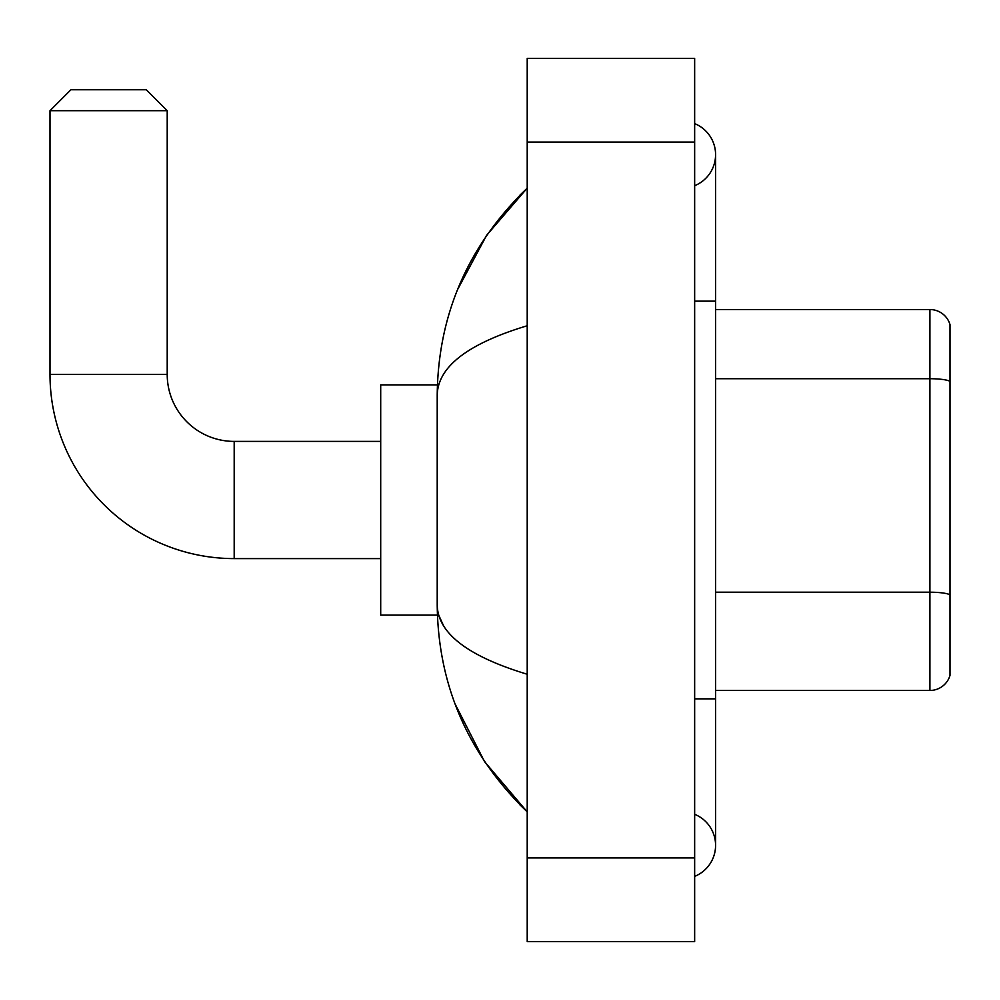 <?xml version="1.0" encoding="UTF-8"?>
<svg xmlns="http://www.w3.org/2000/svg" width="1000" height="1000" viewBox="0 0 1000 1000"><rect width="100%" height="100%" fill="white"/><g stroke="black" fill="none" stroke-linecap="round" stroke-linejoin="round"><path stroke-width="1.5" d="M950 324.6A20.925 20.925 0 0 0 929.912 309.538A20.925 20.925 0 0 1 950 324.6L950 675.4A20.925 20.925 0 0 1 929.912 690.462L715.588 690.462M950 381.625L950 381.337A20.925 3.638 180 0 0 929.912 378.713L929.912 309.538L715.588 309.538M694.65 698.838L715.588 698.838L715.588 154.65A33.487 33.487 0 0 1 694.65 185.7A33.487 33.487 0 0 0 694.65 123.612A33.487 33.487 0 0 1 715.588 154.65A33.487 33.487 0 0 0 694.65 123.612A33.487 33.487 0 0 1 715.588 154.65M694.65 876.388A33.487 33.487 0 0 0 694.65 814.3A33.487 33.487 0 0 1 694.65 876.388A33.487 33.487 0 0 0 715.588 845.35A33.487 33.487 0 0 1 694.65 876.388M527.212 325.75C468.013 343.6 438.013 366.65 437.212 394.925L437.212 605.075C437.875 633.25 467.875 656.3 527.212 674.25M527.212 941.625L694.65 941.625L694.65 58.375L527.212 58.375L527.212 941.625M437.212 394.925C438.1 314.438 468.1 245.512 527.212 188.137L486.587 235.35L457.587 289.562M455.05 703.9L484.575 761.675L527.212 811.862C468.1 754.488 438.1 685.55 437.212 605.075M443.488 625.588L438.7 615.112M380.7 558.6L234.188 558.6A184.188 184.188 0 0 1 50 374.412L50 110.7L70.925 89.763L146.275 89.763L167.213 110.7L50 110.7M234.188 558.6L234.188 441.4A66.975 66.975 0 0 1 167.213 374.412L167.213 110.7M437.388 384.888L380.7 384.888L380.7 615.112L437.388 615.112M950 594.825A20.925 3.638 180 0 0 929.912 592.2L929.912 378.713L715.588 378.713M929.912 690.462L929.912 592.2L715.588 592.2M694.65 301.163L715.588 301.163M527.212 857.913L694.65 857.913M527.212 142.088L694.65 142.088M50 374.412L167.213 374.412M715.588 698.838L715.588 845.35M527.212 188.137L519.925 195.175M527.212 811.862L519.925 804.825M380.7 441.4L234.188 441.4"/></g></svg>
